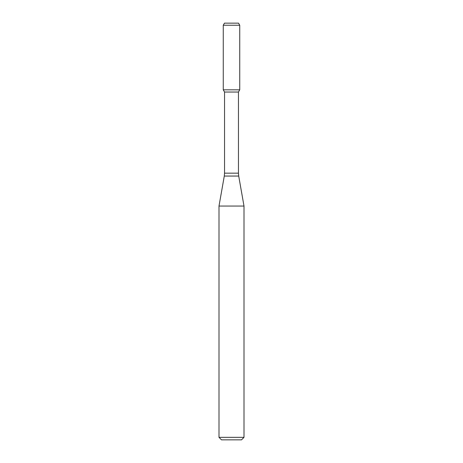 <?xml version="1.0" encoding="UTF-8"?>
<svg xmlns="http://www.w3.org/2000/svg" width="463" height="463" viewBox="0 0 463 463"><rect width="100%" height="100%" fill="white"/><g stroke="black" fill="none" stroke-linecap="round" stroke-linejoin="round"><path stroke-width="0.69" d="M224.543 92.039L238.457 92.039L238.457 173.162L224.543 173.162L224.543 92.039L223.264 89.822L239.736 89.822L239.736 25.233L223.264 25.233L224.462 23.15L238.538 23.15L239.736 25.233M231.5 206.052L244.001 206.052L238.711 176.056L224.289 176.056L218.999 206.052L231.5 206.052M244.001 437.35L241.501 439.85L221.499 439.85L218.999 437.35L244.001 437.35L244.001 206.052M223.264 25.233L223.264 89.822L239.736 89.822L238.457 92.039M238.457 173.162L238.711 176.056M224.543 173.162L224.289 176.056M218.999 437.35L218.999 206.052"/></g></svg>
